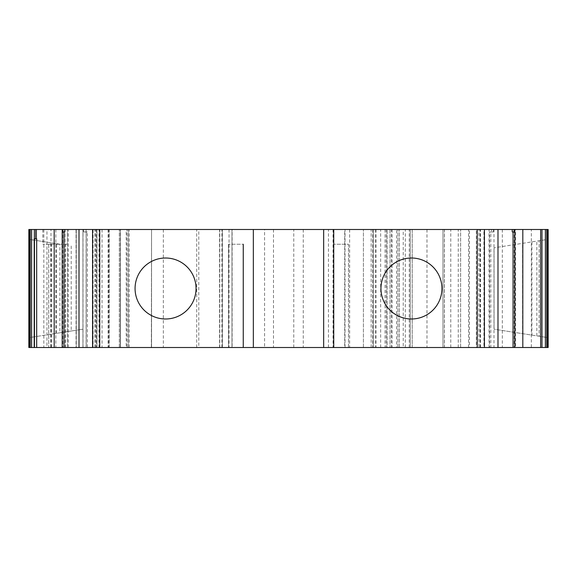 <?xml version="1.0" encoding="UTF-8"?>
<svg xmlns="http://www.w3.org/2000/svg" width="577" height="577" viewBox="0 0 577 577"><rect width="100%" height="100%" fill="white"/><g stroke="black" fill="none" stroke-linecap="round" stroke-linejoin="round"><path stroke-width="0.43" stroke-dasharray="2.88 2.16" d="M264.576 229.487L243.256 229.487L264.576 229.487L264.576 347.513L232.12 347.513L264.576 347.513M232.12 229.487L243.256 229.487L232.12 229.487L232.12 347.513M76.063 229.487L76.272 347.513L76.272 229.487L76.272 347.513L76.272 229.487L109.284 229.487L99.54 229.487L99.54 347.513L65.042 347.513L82.944 347.513L82.944 229.487L65.042 229.487L76.063 229.487L76.063 347.513M109.284 229.487L109.284 347.513M165.563 258.013A30.487 30.487 0 0 0 135.068 288.5A30.487 30.487 0 0 0 165.563 318.987A30.487 30.487 0 0 0 196.05 288.5A30.487 30.487 0 0 0 165.563 258.013M411.437 258.013A30.487 30.487 0 0 0 380.95 288.5A30.487 30.487 0 0 0 411.437 318.987A30.487 30.487 0 0 0 441.932 288.5A30.487 30.487 0 0 0 411.437 258.013M484.42 347.513L480.028 347.513L483.93 347.513L483.93 229.487L480.028 229.487L484.42 229.487M480.028 347.513L480.028 229.487M426.98 229.487L426.98 347.513L412.223 347.513L412.223 229.487L387.08 229.487L387.08 347.513L412.223 347.513L412.223 229.487L469.418 229.487L469.418 347.513L476.306 347.513L476.306 229.487L478.874 229.487L478.874 347.513L476.306 347.513M222.448 347.513L222.448 229.487L231.99 229.487L231.99 347.513L219.57 347.513L222.412 347.513L222.412 229.487L373.283 229.487L344.685 229.487L344.685 347.513L399.399 347.513L396.536 347.513L396.536 229.487L390.002 229.487L390.002 347.513L396.536 347.513M219.57 347.513L219.57 229.487L222.412 229.487M28.85 229.487L46.953 229.487L46.953 347.513L108.591 347.513L108.591 229.487L128.188 229.487L128.188 347.513L108.591 347.513M51.685 347.513L51.685 244.244L42.828 244.244L62.504 244.244L62.504 229.487L33.978 229.487L33.978 347.513L33.978 229.487L108.591 229.487M93.07 347.513L96.972 347.513L96.972 229.487L93.07 229.487L93.07 347.513L96.972 347.513M96.972 229.487L93.07 229.487M514.057 231.947L513.068 231.947L513.256 347.513L514.208 347.513L514.208 231.947L512.246 231.947M380.661 347.513L380.661 229.487L344.685 229.487M273.484 229.487L273.484 347.513L373.283 347.513L373.283 229.487L390.002 229.487L390.002 347.513L373.283 347.513L410.247 347.513L397.906 347.513L410.247 347.513L410.247 229.487L403.236 229.487L403.236 347.513L410.247 347.513L410.247 229.487L397.906 229.487L410.247 229.487L410.247 347.513L410.247 229.487L373.283 229.487L373.283 347.513L344.685 347.513M396.536 229.487L386.237 229.487L386.237 347.513M380.661 229.487L386.237 229.487M99.54 347.513L82.944 347.513L82.944 229.487L99.54 229.487M483.93 229.487L484.291 229.487M491.59 229.487L497.987 229.487L493.991 229.487L493.991 347.513L490.803 347.513L490.803 231.947L493.4 231.947L491.59 231.947L491.59 229.487L493.991 229.487M548.15 229.487L515.557 229.487L515.557 347.513L531.352 347.513L531.352 229.487M502.329 229.487L502.329 347.513L489.08 347.513L489.08 229.487L515.557 229.487M489.08 229.487L478.874 229.487M476.306 229.487L469.418 229.487M391.365 229.487L387.102 229.487L387.102 347.513L391.365 347.513L391.365 229.487L403.236 229.487M222.448 229.487L219.57 229.487M231.99 229.487L198.791 229.487L198.791 347.513L231.99 347.513L231.99 229.487M163.341 229.487L163.341 347.513L151.542 347.513L151.542 229.487L198.791 229.487M151.362 347.513L151.542 229.487L151.362 347.513L120.499 347.513L120.499 229.487L151.362 229.487M120.499 229.487L126.983 229.487L126.983 347.513L129.169 347.513L126.219 347.513L126.219 229.487L129.169 229.487L126.983 229.487M126.219 229.487L119.331 229.487L128.188 229.487L128.188 347.513L119.331 347.513L126.219 347.513M33.978 229.487L33.978 347.513M62.504 229.487L50.978 229.487L50.978 347.513M46.953 229.487L50.978 229.487M85.41 229.487L79.013 229.487L85.41 229.487L85.41 231.947L83.6 231.947L87.372 231.947L85.41 231.947M243.256 347.513L228.506 347.513L243.256 347.513L243.256 244.244L228.506 244.244L243.256 244.244M253.339 229.487L253.339 347.513M333.744 347.513L348.494 347.513L333.744 347.513L333.744 229.487M491.59 231.947L489.628 231.947L489.628 347.513L493.991 347.513M531.907 241.878L531.907 335.122L494.056 329.178L494.056 247.821L494.056 329.178L539.156 336.261L539.156 240.739L539.156 336.261L548.15 337.675L548.15 239.325L494.056 247.821L548.15 239.325M548.15 347.513L531.352 347.513M502.329 347.513L515.557 347.513M426.98 347.513L460.619 347.513L442.97 347.513L442.97 229.487L442.97 347.513L469.418 347.513M450.781 347.513L450.781 229.487M363.409 347.513L363.409 229.487L363.409 347.513M273.484 347.513L222.412 347.513M163.341 347.513L198.791 347.513M126.983 347.513L120.319 347.513L120.319 229.487L120.499 347.513M46.953 347.513L28.85 347.513M59.878 332.799L28.85 337.675L28.85 239.325L28.85 337.675L82.944 329.178L59.878 332.799L59.878 244.201L28.85 239.325L59.878 244.201M36.683 238.835L34.461 238.835M64.754 231.947L62.792 231.947L62.792 347.513L63.932 347.513L63.932 231.947L62.943 231.947M86.197 231.947L86.197 347.513L79.013 347.513L87.372 347.513L87.372 231.947M86.197 347.513L87.372 347.513M62.792 347.513L63.744 347.513M403.236 347.513L391.365 347.513M478.874 347.513L489.08 347.513M513.256 347.513L514.208 347.513M489.628 347.513L490.803 347.513M484.291 347.513L483.93 347.513M228.506 244.244L228.506 347.513L228.506 244.244M348.494 347.513L348.494 244.244L333.744 244.244L348.494 244.244L348.494 347.513M489.628 231.947L490.803 231.947M513.256 231.947L514.208 231.947M531.907 335.122L548.15 337.675M536.834 335.901L536.834 241.099M50.697 347.513L50.697 244.244L48.735 244.244L48.735 347.513L48.735 244.244L51.685 244.244M50.697 244.244L67.415 244.244L67.415 347.513L67.415 229.487L67.415 244.244L62.504 244.244M56.409 333.347L56.409 243.653M82.944 247.821L82.944 329.178L82.944 247.821M62.792 231.947L63.744 231.947M83.009 347.513L83.009 229.487M399.399 347.513L399.399 229.487L399.399 347.513M522.589 333.657L522.589 243.343M460.619 347.513L460.619 229.487L460.619 347.513M129.169 347.513L129.169 229.487M119.331 347.513L119.331 229.487L119.331 347.513M397.906 347.513L397.906 229.487L397.906 347.513M71.209 245.982L71.209 331.018M109.248 347.513L109.248 229.487M480.518 347.513L480.518 229.487M392.05 229.487L392.05 347.513M219.613 229.487L219.613 347.513M42.828 229.487L42.828 244.244M371.177 347.513L371.177 229.487M349.626 229.487L349.626 347.513M345.024 347.513L345.024 229.487M372.749 229.487L372.749 347.513M376.096 229.487L376.096 347.513M65.114 347.513L65.114 229.487M108.115 229.487L108.115 347.513M98.963 347.513L98.963 229.487M102.057 229.487L102.057 347.513M480.158 347.513L480.158 229.487M493.4 231.947L493.4 229.487M468.553 347.513L468.553 229.487M444.355 229.487L444.355 347.513M409.273 347.513L409.273 229.487M405.314 347.513L405.314 229.487M373.283 229.487L373.283 347.513M333.044 229.487L333.044 347.513M328.457 347.513L328.457 229.487M303.25 229.487L303.25 347.513M293.765 347.513L293.765 229.487M219.772 347.513L219.772 229.487M196.707 347.513L196.707 229.487M120.319 347.513L120.319 229.487M95.602 347.513L95.602 229.487M43.816 229.487L43.816 347.513M67.343 347.513L67.343 229.487M55.825 229.487L55.825 347.513M83.6 229.487L83.6 231.947M96.842 229.487L96.842 347.513M68.418 347.513L68.418 229.487M86.103 229.487L86.103 347.513M94.924 347.513L94.924 229.487M458.261 347.513L458.261 229.487M229.04 229.487L229.04 347.513M221.857 347.513L221.857 229.487M151.542 229.487L151.542 347.513M96.482 229.487L96.482 347.513M65.453 347.513L65.453 244.244M375.259 229.487L375.259 347.513M444.427 347.513L444.427 229.487M48.735 244.244L48.735 347.513M385.068 229.487L385.068 347.513M65.042 229.487L65.042 347.513"/><path stroke-width="0.87" d="M333.744 229.487L333.744 347.513L477.244 347.513L477.244 229.487L99.756 229.487L99.756 347.513L243.256 347.513L243.256 244.244M165.563 318.987A30.487 30.487 0 0 1 135.068 288.5A30.487 30.487 0 0 1 165.563 258.013A30.487 30.487 0 0 1 196.05 288.5A30.487 30.487 0 0 1 165.563 318.987M411.437 318.987A30.487 30.487 0 0 1 380.95 288.5A30.487 30.487 0 0 1 411.437 258.013A30.487 30.487 0 0 1 441.932 288.5A30.487 30.487 0 0 1 411.437 318.987M79.013 347.513L92.58 347.513L92.58 229.487L62.201 229.487L62.201 347.513L79.013 347.513L79.013 229.487M514.799 229.487L545.395 229.487L545.395 347.513L514.799 347.513L514.799 229.487L497.987 229.487L497.987 347.513L513.068 347.513L513.068 231.947M477.244 229.487L484.42 229.487L484.42 347.513L477.244 347.513M497.987 229.487L484.42 229.487L484.42 347.513L497.987 347.513M546.744 229.487L548.15 229.487L548.15 347.513L548.15 229.487L548.15 347.513L548.15 229.487L548.15 347.513L546.744 347.513L546.744 229.487L545.395 229.487M29.247 229.487L30.256 229.487L30.256 347.513L29.247 347.513L29.247 229.487L28.85 229.487L28.85 347.513L28.85 229.487M31.605 229.487L54.18 229.487L54.18 347.513L31.605 347.513L31.605 229.487L30.256 229.487M54.18 229.487L62.201 229.487M99.756 347.513L92.709 347.513L92.58 229.487M92.709 229.487L99.756 229.487M333.744 347.513L323.661 347.513L323.661 229.487L323.661 347.513L253.339 347.513L253.339 229.487M514.057 229.487L514.057 231.947L512.246 231.947L512.246 229.487M522.82 347.513L522.82 229.487M548.15 337.675L548.15 239.325M36.683 347.513L36.683 238.835L34.461 238.835L34.461 347.513M62.943 229.487L62.943 231.947L64.754 231.947L64.754 229.487M253.339 347.513L243.256 347.513M62.201 347.513L54.18 347.513M30.256 347.513L31.605 347.513M29.247 347.513L28.85 347.513M545.395 347.513L546.744 347.513M513.068 347.513L514.799 347.513M540.649 229.487L540.649 347.513M35.009 229.487L35.009 238.835M36.351 229.487L36.351 238.835M541.991 229.487L541.991 347.513M547.753 229.487L547.753 347.513M63.932 347.513L63.932 231.947"/></g></svg>
